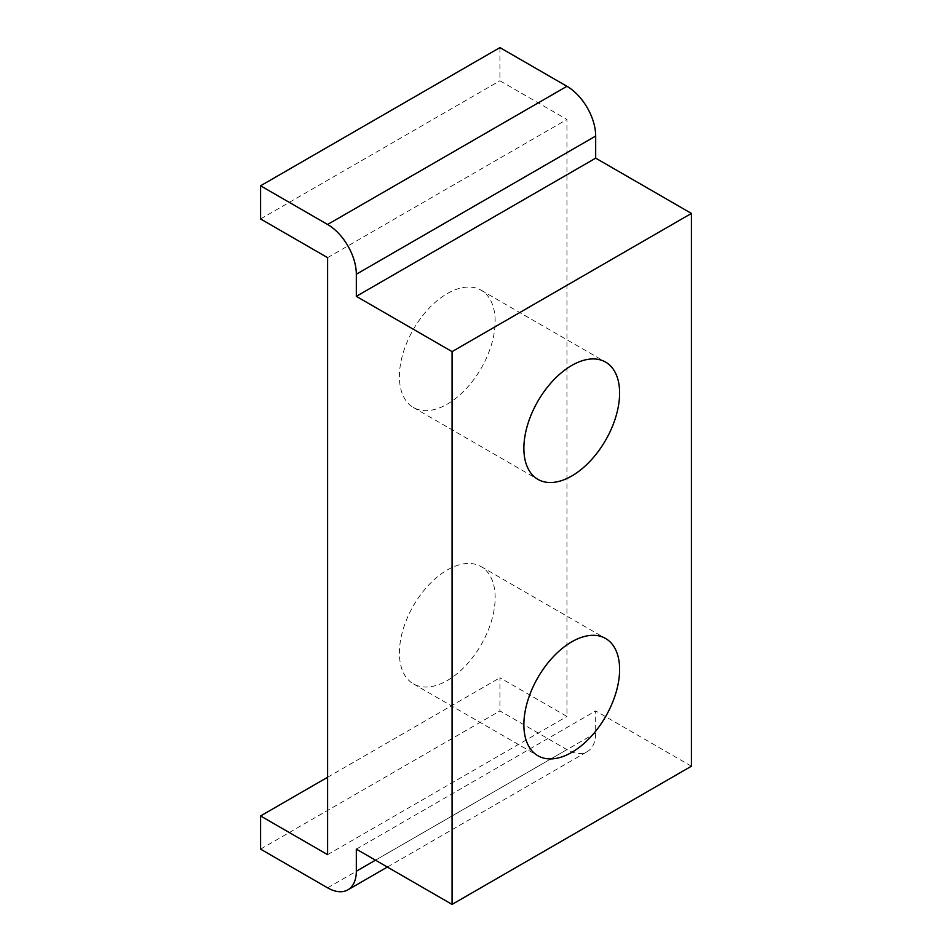 <?xml version="1.0" encoding="UTF-8"?>
<svg xmlns="http://www.w3.org/2000/svg" width="952" height="952" viewBox="0 0 952 952"><rect width="100%" height="100%" fill="white"/><g stroke="black" fill="none" stroke-linecap="round" stroke-linejoin="round"><path stroke-width="0.71" stroke-dasharray="4.76 3.57" d="M447.273 293.585A67.699 39.092 -60 0 1 481.129 290.229A67.699 39.092 -60 0 1 491.506 344.481A67.699 39.092 -60 0 1 447.273 404.136A67.699 39.092 -60 0 1 413.43 407.492A67.699 39.092 -60 0 1 403.053 353.24A67.699 39.092 -60 0 1 447.273 293.585M447.273 569.974A67.699 39.092 -60 0 1 481.129 566.618A67.699 39.092 -60 0 1 491.506 620.871A67.699 39.092 -60 0 1 447.273 680.525A67.699 39.092 -60 0 1 413.43 683.881A67.699 39.092 -60 0 1 403.053 629.629A67.699 39.092 -60 0 1 447.273 569.974M499.931 47.6L499.931 80.765L566.952 119.464L566.952 716.463L499.931 677.764L499.931 710.93L566.952 749.629A40.615 23.455 -120 0 0 587.265 751.64A40.615 23.455 -120 0 0 595.678 733.04L595.678 710.93L691.426 766.205M260.574 218.96L499.931 80.765M327.595 257.647L566.952 119.464M327.595 854.646L566.952 716.463M327.595 777.26L499.931 677.764M260.574 849.124L499.931 710.93M356.322 849.124L595.678 710.93M327.595 887.823L566.952 749.629M375.469 860.18L595.678 733.04M481.129 290.229L605.591 362.093M481.129 566.618L605.591 638.483M387.369 867.046L587.265 751.64M413.43 683.881L537.892 755.745M413.43 407.492L537.892 479.356"/><path stroke-width="1.43" d="M571.747 476A67.699 39.092 120 0 0 615.968 416.345A67.699 39.092 120 0 0 605.591 362.093A67.699 39.092 120 0 0 571.747 365.449A67.699 39.092 120 0 0 527.515 425.104A67.699 39.092 120 0 0 537.892 479.356A67.699 39.092 120 0 0 571.747 476M571.747 752.389A67.699 39.092 120 0 0 615.968 692.735A67.699 39.092 120 0 0 605.591 638.483A67.699 39.092 120 0 0 571.747 641.827A67.699 39.092 120 0 0 527.515 701.493A67.699 39.092 120 0 0 537.892 755.745A67.699 39.092 120 0 0 571.747 752.389M260.574 815.959L260.574 849.124L327.595 887.823A40.615 23.455 -120 0 0 347.908 889.834A40.615 23.455 -120 0 0 356.322 871.235L356.322 849.124L452.069 904.4L452.069 351.621L356.322 296.346L356.322 274.236A40.615 23.455 -120 0 0 327.595 224.482L260.574 185.795L260.574 218.96L327.595 257.647L327.595 854.646L260.574 815.959L327.595 777.26M260.574 185.795L499.931 47.6L566.952 86.299A40.615 23.455 -120 0 1 595.678 136.041L595.678 158.151L691.426 213.426L691.426 766.205L452.069 904.4M452.069 351.621L691.426 213.426M356.322 296.346L595.678 158.151M356.322 871.235L375.469 860.18M356.322 274.236L595.678 136.041M327.595 224.482L566.952 86.299M347.908 889.834L387.369 867.046"/></g></svg>
